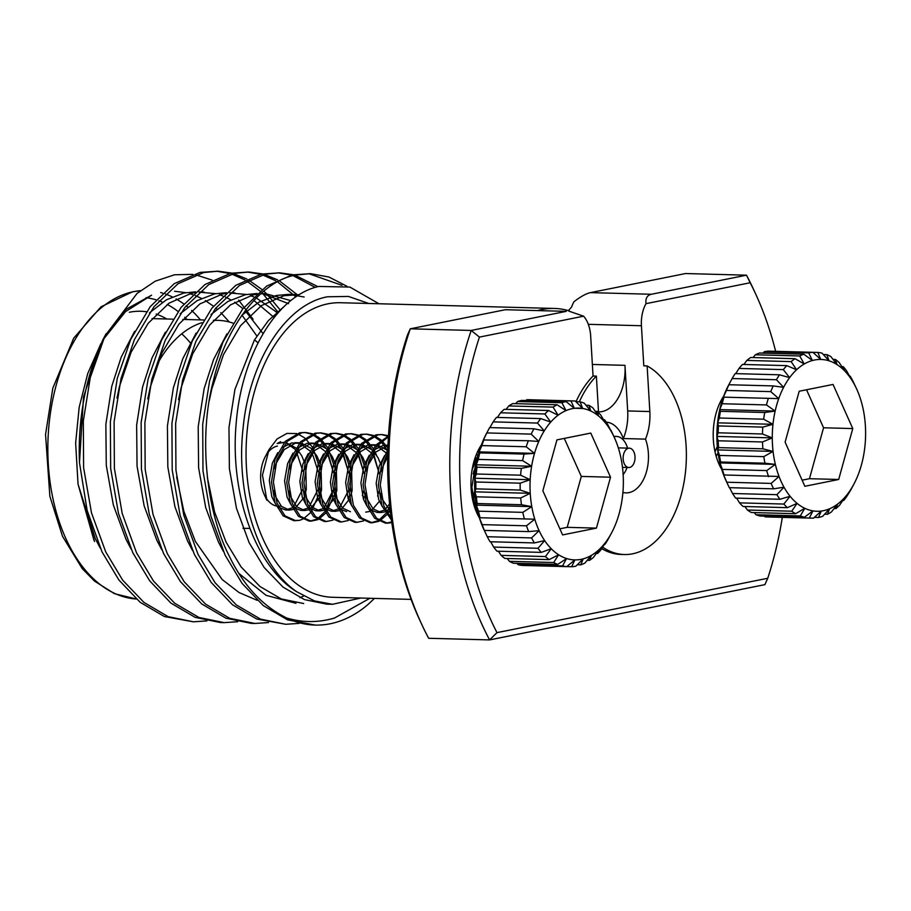<?xml version="1.0" encoding="UTF-8"?>
<svg xmlns="http://www.w3.org/2000/svg" width="911" height="911" viewBox="0 0 911 911"><rect width="100%" height="100%" fill="white"/><g stroke="black" fill="none" stroke-linecap="round" stroke-linejoin="round"><path stroke-width="1.37" d="M721.74 469.461A51.267 31.486 -88.5 0 1 719.337 464.883A51.267 31.486 -88.5 0 1 721.068 400.555A51.267 31.486 -88.5 0 1 723.71 396.103M479.493 518.097A51.267 31.486 -88.5 0 1 477.091 513.519A51.267 31.486 -88.5 0 1 478.81 449.191A51.267 31.486 -88.5 0 1 481.452 444.739M598.504 411.886A41.473 25.474 91.5 0 0 602.034 411.578A41.473 25.474 91.5 0 0 624.969 365.334L627.679 410.941L649.839 411.533L647.129 365.926A96.782 59.454 91.5 0 1 685.254 473.971A96.782 59.454 91.5 0 1 624.308 554.526L620.995 554.435A96.782 59.454 91.5 0 1 601.75 548.627M622.908 492.441A35.119 21.568 91.5 0 0 625.959 492.885A35.119 21.568 91.5 0 0 628.977 492.623A35.119 21.568 91.5 0 0 645.489 439.125L623.329 438.533A35.119 21.568 91.5 0 0 606.202 422.112M623.135 474.54A21.067 12.948 91.5 0 0 627.064 467.468M627.577 448.121A21.067 12.948 91.5 0 0 616.394 436.426A21.067 12.948 91.5 0 0 614.583 436.574A21.067 12.948 91.5 0 0 613.98 436.722M629.66 467.445A9.679 5.944 91.5 0 0 635.035 457.322A9.679 5.944 91.5 0 0 629.342 448.166A9.679 5.944 91.5 0 0 628.51 448.235A9.679 5.944 91.5 0 0 623.135 458.358A9.679 5.944 91.5 0 0 628.829 467.514A9.679 5.944 91.5 0 0 629.66 467.445M411.089 599.381L332.663 597.286A147.331 90.508 -88.5 0 1 246.084 457.857A147.331 90.508 -88.5 0 1 327.926 303.818A147.331 90.508 -88.5 0 1 340.555 302.725L554.4 308.453A147.331 90.508 91.5 0 0 541.772 309.546A147.331 90.508 91.5 0 0 538.378 310.332M569.318 311.163A28.093 17.252 -88.5 0 1 569.375 310.902A147.331 90.508 91.5 0 0 554.4 308.453M201.912 322.688A126.424 77.663 91.5 0 0 157.387 364.013M174.548 291.258L185.787 292.659M189.704 293.661L192.597 294.595M195.375 295.62L201.422 298.398M205.317 300.573L213.459 306.198M215.782 308.077L216.966 309.091M220.838 312.667L229.287 321.993M279.893 309.626L267.367 294.595M266.513 293.741L263.769 291.133M261.947 289.504L248.68 280.041M246.847 279.017L233.489 273.562M231.633 273.072L218.173 271.193L203.768 272.514L177.987 283.765L154.005 306.7L134.441 339.53L121.038 378.429L114.103 421.85L114.387 468.493L122.245 513.633L136.513 552.783L153.447 580.967L174.718 603.253L198.928 617.464L224.163 622.634L237.703 621.735M277.57 311.551L263.017 293.877M262.778 293.627L261.856 292.738M260.034 291.03L246.779 281.021M244.945 279.939L231.599 274.029M229.754 273.471L216.306 271.171M218.173 271.193L200.033 272.412L174.252 283.663L150.269 306.608L130.706 339.427L117.303 378.338L110.368 421.747L110.652 468.402L118.51 513.531L132.778 552.681L149.711 580.865L170.983 603.15L195.193 617.373L220.428 622.543L224.163 622.634M374.489 598.402L368.101 604.414A175.584 107.862 -88.5 0 1 330.215 623.773A175.584 107.862 -88.5 0 1 315.172 625.071A175.584 107.862 -88.5 0 1 286.817 618.057C262.482 606.157 243.169 585.226 228.855 555.255C205.419 509.101 198.814 434.684 213.368 380.912C225.996 325.774 261.309 280.565 296.098 274.985L310.503 273.664L292.363 274.883L266.593 286.134L242.599 309.08L223.036 341.898L209.632 380.809L202.697 424.219L202.982 470.873L210.851 516.002L225.119 555.152L242.041 583.336L263.313 605.621L287.523 619.844L315.172 625.071M346.989 286.293L328.996 277.046L310.503 273.664M341.989 285.337L308.635 273.642M317.882 286.669L295.039 275.213M293.194 274.712L279.734 272.833L265.317 274.165L239.547 285.416L215.565 308.351L195.99 341.17L182.599 380.081L175.652 423.49L175.937 470.144L183.806 515.284L198.074 554.435L214.996 582.619L236.279 604.904L260.489 619.116L285.712 624.286L299.252 623.375M315.274 287.409L293.16 275.68M291.304 275.111L277.855 272.81M279.734 272.833L261.582 274.063L235.812 285.314L211.819 308.248L192.255 341.078L178.863 379.978L171.917 423.399L172.202 470.042L180.071 515.182L194.339 554.332L211.261 582.516L232.544 604.802L256.743 619.013L285.712 624.286M298.148 295.415L279.461 280.861M277.616 279.848L264.27 274.393M262.414 273.892L248.954 272.013L234.548 273.334L208.767 284.585L184.785 307.531L165.221 340.35L151.818 379.261L144.883 422.67L145.168 469.324L153.025 514.453L167.294 553.603L184.227 581.787L205.499 604.073L229.709 618.296L254.943 623.466L268.483 622.555M295.927 296.872L277.559 281.852M275.726 280.759L262.379 274.849M260.535 274.291L247.086 271.99M248.954 272.013L230.802 273.232L205.032 284.483L181.05 307.428L161.486 340.247L148.083 379.158L141.137 422.567L141.433 469.222L149.29 514.351L163.559 553.512L180.492 581.696L201.764 603.97L225.974 618.193L251.197 623.363L254.943 623.466M106.143 333.631L102.419 340.691L83.539 396.775L79.485 462.731A175.584 107.862 91.5 0 1 104.936 335.954L137.094 293.399L155.28 281.169L174.57 274.769L192.825 274.37M195.614 274.792L212.217 280.121M238.614 300.061L253.064 319.237M94.027 540.428L78.05 484.196L75.636 443.088L79.177 407.263L87.741 373.533L100.836 343.754M94.539 541.521L78.05 484.196L95.268 538.595L100.267 548.126M369.866 598.276L334.531 618.034C318.599 622.714 302.691 622.725 286.817 618.057M378.93 303.75L349.881 287.056L318.804 286.441C277.308 295.46 241.461 354.311 236.131 423.877C229.891 493.124 255 566.369 296.804 591.786C258.644 566.027 235.414 495.322 243.078 428.272C249.398 360.87 285.906 304.172 327.505 296.781L348.446 296.439L368.807 303.477M421.645 624.16L419.572 619.696A266.718 163.843 -88.5 0 1 407.411 335.18L410.269 328.814L471.203 330.442L566.289 311.357L505.343 309.717L410.269 328.814A273.744 168.159 91.5 0 0 421.645 624.16A273.744 168.159 91.5 0 0 428.648 638.281L489.594 639.909A273.744 168.159 -88.5 0 1 471.203 330.442L479.425 337.104A266.718 163.843 91.5 0 0 496.985 632.633L767.734 578.28A266.718 163.843 91.5 0 0 782.31 517.357M103.33 339.439L125.524 311.63L151.59 295.198L126.151 309.284L104.503 336.876M104.936 335.954L90.257 377.61L83.322 421.019L83.607 467.673L91.476 512.802L105.744 551.964L122.666 580.148L143.938 602.422L168.148 616.645L193.383 621.814L206.922 620.903M79.485 462.731L87.16 510.49L102.009 551.861L118.931 580.045L140.203 602.33L164.413 616.542L193.383 621.814M166.793 318.998A133.439 81.967 91.5 0 0 156.157 314.09M146.443 311.744A133.439 81.967 91.5 0 0 129.305 312.257M256.868 335.988L241.973 315.092M195.592 291.839L183.908 293.023L166.371 299.81L149.45 312.883M134.589 331.399L121.231 357.089L111.814 386.15L105.858 424.31L106.28 465.327L113.351 505.001L126.048 539.426L131.047 548.946M274.143 317.495L253.85 300.414M226.372 292.67L214.689 293.843L197.152 300.63L180.23 313.703M165.369 332.219L152.012 357.909L142.594 386.97L136.639 425.13L137.06 466.147L144.132 505.821L156.817 540.246L161.816 549.777M288.525 303.659L263.416 293.923M257.141 293.49L245.469 294.674L227.921 301.461L211.01 314.534M196.15 333.039L182.781 358.74L173.375 387.79L167.419 425.961L167.829 466.967L174.912 506.653L187.598 541.066L192.597 550.597M304.137 297.009L288.833 294.333L276.249 295.494L258.701 302.281L241.791 315.354M226.919 333.87L213.561 359.56L204.144 388.621L198.199 426.781L198.609 467.798L205.681 507.473L218.378 541.897L223.377 551.428M238.864 573.406L266.058 595.327L295.961 603.31M284.221 306.415L268.335 320.661L254.351 340.099L234.924 389.441L228.968 427.612L229.39 468.618L236.461 508.292L249.159 542.717L264.156 567.496L283.002 587.083L304.422 599.586L326.73 604.141L332.538 604.289L314.511 600.93L296.804 591.786M360.836 598.037L332.538 604.289M263.085 333.642L245.173 310.697M242.941 308.635L234.662 302.224M230.882 299.867L225.495 297.088M222.819 295.95L219.494 294.743M215.691 293.649L199.065 292.18M194.669 292.67L191.606 293.228L169.104 303.124L148.174 323.291L131.138 352.147L119.512 386.355L116.972 398.096M276.728 312.279L256.276 297.92M253.6 296.781L250.274 295.574M246.46 294.469L229.834 293M225.438 293.49L222.386 294.048L199.873 303.944L178.955 324.122L161.919 352.967L150.292 387.175L147.753 398.927M290.837 300.619L265.75 293.706L260.614 293.82M256.219 294.321L253.167 294.879L230.654 304.775L209.735 324.942L192.699 353.798L181.061 388.006L178.522 399.747M176.609 476.806L183.84 511.242L195.296 541.271L222.17 579.51L239.081 592.549L257.232 600.349M299.913 597.673L303.625 596.056M299.309 294.686L283.936 295.699L261.434 305.595L240.515 325.762L223.48 354.618L211.842 388.826L209.302 400.578M207.389 477.626L214.62 512.073L226.065 542.102L241.073 566.881L259.92 586.468L281.34 598.971L303.659 603.515M181.722 333.825A126.424 77.663 -88.5 0 1 190.319 342.855M232.943 323.109A126.424 77.663 91.5 0 0 218.116 320.365A126.424 77.663 91.5 0 0 213.379 320.478M254.511 339.837A119.398 73.347 -88.5 0 1 258.018 342.9M568.396 310.617L571.63 306.973A28.093 17.252 -88.5 0 1 573.976 301.735C580.603 296.622 586.092 293.581 590.476 292.636L685.55 273.539L746.496 275.179A273.744 168.159 -88.5 0 1 753.499 289.288L755.561 293.752A266.718 163.843 91.5 0 0 750.174 282.752L646.001 303.659A28.093 17.252 91.5 0 0 641.424 325.739L643.804 365.835L647.129 365.926M767.734 578.28L764.876 584.646L489.594 639.909L496.985 632.633M590.476 292.636L651.411 294.264L746.496 275.179L750.174 282.752M576.003 401.728A96.782 59.454 91.5 0 1 593.05 376.027L596.375 376.118A96.782 59.454 91.5 0 0 579.328 401.819M602.661 547.169A96.782 59.454 91.5 0 0 624.308 554.526M596.375 376.118L598.55 412.729M645.489 439.125A41.473 25.474 91.5 0 0 649.839 411.533M623.329 438.533A41.473 25.474 91.5 0 0 627.679 410.941M593.05 376.027L590.67 335.931A28.093 17.252 91.5 0 0 583.609 316.185L479.425 337.104M775.625 351.293A266.718 163.843 91.5 0 0 755.561 293.752M720.1 463.505L718.301 462.128M718.107 453.2L716.114 456.172M717.356 446.777L715.01 451.833M477.842 512.141L476.692 511.287M476.612 453.872L477.569 455.363M475.849 501.836L474.153 504.421M475.086 457.823L475.576 458.928M475.098 495.425L473.06 499.911M505.343 309.717L566.289 311.357M651.411 294.264C647.174 295.221 645.375 298.352 646.001 303.659M583.609 316.185L568.908 311.152M764.363 351.692A82.947 50.959 91.5 0 1 768.588 351.145L812.908 352.329L820.743 359.458L817.827 352.432A82.947 50.959 -88.5 0 1 822.018 353.126L829.044 360.824L826.824 354.641A82.947 50.959 -88.5 0 1 830.855 356.554L837.015 364.605L835.387 359.446A82.947 50.959 -88.5 0 1 839.133 362.498L844.406 370.64A75.932 46.643 91.5 0 0 837.015 364.605A75.932 46.643 91.5 0 0 829.044 360.824A75.932 46.643 91.5 0 0 820.743 359.458A75.932 46.643 91.5 0 0 814.468 360.027A75.932 46.643 91.5 0 0 812.384 360.517L808.683 352.876L764.363 351.692L762.917 353.115M764.306 516.15L765.001 516.844L809.321 518.029L812.965 510.889A75.932 46.643 91.5 0 0 821.335 511.037A75.932 46.643 91.5 0 0 829.614 508.759A75.932 46.643 91.5 0 0 837.551 504.125A75.932 46.643 91.5 0 0 844.896 497.281A75.932 46.643 91.5 0 0 851.409 488.444A75.932 46.643 91.5 0 0 853.96 483.969A75.932 46.643 91.5 0 0 856.875 477.899A75.932 46.643 91.5 0 0 861.123 465.999A75.932 46.643 91.5 0 0 864.004 453.097A75.932 46.643 91.5 0 0 865.45 439.637A75.932 46.643 91.5 0 0 865.393 426.029A75.932 46.643 91.5 0 0 863.856 412.729A75.932 46.643 91.5 0 0 860.861 400.157A75.932 46.643 91.5 0 0 856.522 388.712A75.932 46.643 91.5 0 0 850.976 378.771L849.53 376.106M850.157 376.129A82.947 50.959 -88.5 0 1 852.958 381.151L856.522 388.712A75.932 46.643 91.5 0 0 856.511 388.69L856.499 388.655M835.387 359.446L833.041 359.378M843.256 366.677A82.947 50.959 -88.5 0 1 846.581 370.788L850.976 378.771A75.932 46.643 91.5 0 0 844.406 370.64L843.256 366.677L841.832 366.643M826.824 354.641L823.328 354.55M817.827 352.432L773.462 351.282M808.683 352.876A82.947 50.959 -88.5 0 1 812.908 352.329M755.378 354.778A82.947 50.959 91.5 0 1 759.501 353.024L803.821 354.208L812.384 360.517A75.932 46.643 91.5 0 0 804.242 363.99L799.699 355.962L755.378 354.778L752.998 357.567M799.699 355.962A82.947 50.959 -88.5 0 1 803.821 354.208M718.175 440.787L762.496 441.972L772.277 437.895A75.932 46.643 91.5 0 0 773.075 451.4L762.894 448.816L718.574 447.62L717.674 449.92A75.932 46.643 -88.5 0 1 716.877 436.415L718.175 440.787A82.947 50.959 91.5 0 0 718.574 447.62M762.894 448.816A82.947 50.959 -88.5 0 1 762.496 441.972M762.461 433.989L718.141 432.793L716.877 436.415A75.932 46.643 -88.5 0 1 717.572 422.829L718.494 425.927L762.814 427.111L772.972 424.31A75.932 46.643 91.5 0 0 772.277 437.895L762.461 433.989A82.947 50.959 -88.5 0 1 762.814 427.111M718.494 425.927A82.947 50.959 91.5 0 0 718.141 432.793M763.657 419.197L719.337 418.012L717.572 422.829A75.932 46.643 -88.5 0 1 719.747 409.597L720.442 411.316L764.762 412.501L775.147 411.077A75.932 46.643 91.5 0 0 772.972 424.31L763.657 419.197A82.947 50.959 -88.5 0 1 764.762 412.501M720.442 411.316A82.947 50.959 91.5 0 0 719.337 418.012M766.458 404.928L722.138 403.732L719.747 409.597A75.932 46.643 -88.5 0 1 723.334 397.139L778.734 398.619A75.932 46.643 91.5 0 0 775.147 411.077L766.458 404.928A82.947 50.959 -88.5 0 1 768.269 398.619M723.949 397.435A82.947 50.959 91.5 0 0 722.138 403.732M732.125 378.543A82.947 50.959 91.5 0 1 735.166 373.612L779.486 374.808L789.621 377.621A75.932 46.643 91.5 0 0 783.608 387.357L776.445 379.728L732.125 378.543L728.208 385.865A75.932 46.643 -88.5 0 1 728.527 385.262A75.932 46.643 -88.5 0 1 728.652 385.011M776.445 379.728A82.947 50.959 -88.5 0 1 779.486 374.808M770.774 391.628L726.454 390.443L723.334 397.139A75.932 46.643 -88.5 0 1 728.208 385.865L728.914 384.738L773.234 385.922L783.608 387.357A75.932 46.643 91.5 0 0 778.734 398.619L770.774 391.628A82.947 50.959 -88.5 0 1 773.234 385.922M728.914 384.738A82.947 50.959 91.5 0 0 726.454 390.443M783.312 369.615A82.947 50.959 -88.5 0 1 786.831 365.63L796.567 369.752A75.932 46.643 91.5 0 0 789.621 377.621L783.312 369.615L738.992 368.431L735.758 373.635M738.992 368.431A82.947 50.959 91.5 0 1 742.511 364.446L786.831 365.63M791.147 361.61A82.947 50.959 -88.5 0 1 795.03 358.695L804.242 363.99A75.932 46.643 91.5 0 0 796.567 369.752L791.147 361.61L746.826 360.426L743.877 364.48M746.826 360.426A82.947 50.959 91.5 0 1 750.71 357.499L795.03 358.695M765.001 516.844A82.947 50.959 91.5 0 0 766.857 516.947L811.177 518.131A82.947 50.959 -88.5 0 1 809.321 518.029M814.366 517.368L818.465 517.482L821.335 511.037L813.557 518.108A82.947 50.959 -88.5 0 1 811.177 518.131M804.447 517.22L760.127 516.036A82.947 50.959 91.5 0 1 755.993 514.726L800.313 515.911L804.8 508.304A75.932 46.643 91.5 0 0 812.965 510.889L804.447 517.22A82.947 50.959 -88.5 0 1 800.313 515.911M739.516 502.861L783.836 504.056L790.076 496.256A75.932 46.643 91.5 0 0 797.091 503.373L787.377 507.655L743.057 506.47A82.947 50.959 91.5 0 1 739.516 502.861L736.657 498.123M787.377 507.655A82.947 50.959 -88.5 0 1 783.836 504.056M795.633 513.702L751.313 512.506A82.947 50.959 91.5 0 1 747.407 510.023L791.727 511.208L797.091 503.373A75.932 46.643 91.5 0 0 804.8 508.304L795.633 513.702A82.947 50.959 -88.5 0 1 791.727 511.208M779.975 499.274L735.655 498.089A82.947 50.959 91.5 0 1 732.569 493.5L776.889 494.684L783.995 487.191A75.932 46.643 91.5 0 0 790.076 496.256L779.975 499.274A82.947 50.959 -88.5 0 1 776.889 494.684M773.633 488.843L729.312 487.658A82.947 50.959 91.5 0 1 728.037 485.016A82.947 50.959 91.5 0 1 726.807 482.226L771.127 483.411L779.03 476.453A75.932 46.643 91.5 0 0 783.995 487.191L773.633 488.843A82.947 50.959 -88.5 0 1 771.127 483.411M768.577 476.692A82.947 50.959 -88.5 0 1 766.72 470.588L775.352 464.394A75.932 46.643 91.5 0 0 779.03 476.453L723.63 474.973L726.807 482.226M728.037 485.016L725.976 480.541A75.932 46.643 -88.5 0 1 723.63 474.973A75.932 46.643 -88.5 0 1 719.952 462.913L722.4 469.404L766.72 470.588M722.4 469.404A82.947 50.959 91.5 0 0 724.256 475.508M764.955 463.198L720.635 462.014L719.952 462.913A75.932 46.643 -88.5 0 1 717.674 449.92L719.485 455.443L763.805 456.627L773.075 451.4A75.932 46.643 91.5 0 0 775.352 464.394L764.955 463.198A82.947 50.959 -88.5 0 1 763.805 456.627M719.485 455.443A82.947 50.959 91.5 0 0 720.635 462.014M824.614 514.214L827.439 514.294L829.614 508.759L822.656 516.332A82.947 50.959 -88.5 0 1 818.465 517.482M834.157 508.509L835.968 508.554L837.551 504.125L831.458 511.948A82.947 50.959 -88.5 0 1 827.439 514.294M842.8 500.446L843.768 500.469L844.896 497.281L839.68 505.093A82.947 50.959 -88.5 0 1 835.968 508.554M853.96 483.969L851.66 488.319A82.947 50.959 -88.5 0 1 850.589 490.277L847.059 495.994A82.947 50.959 -88.5 0 1 843.768 500.469M754.194 512.586L755.993 514.726M744.925 506.516L747.407 510.023M729.574 487.67L732.569 493.5M852.776 428.569L838.678 479.482L804.846 486.28L785.111 442.154L799.198 391.24L833.041 384.442L852.776 428.569L823.555 427.783L806.542 389.76M802.124 480.177L809.458 478.696L823.555 427.783M838.678 479.482L809.458 478.696M717.674 449.92L773.075 451.4M719.952 462.913L775.352 464.394M723.334 397.139L778.734 398.619M719.747 409.597L775.147 411.077M717.572 422.829L772.972 424.31M716.877 436.415L772.277 437.895M714.976 451.662L717.333 446.504M716.08 456.047L718.084 453.018M566.016 410.599A75.932 46.643 -88.5 0 1 572.21 408.663A75.932 46.643 -88.5 0 1 574.306 408.322L566.095 401.58A82.947 50.959 91.5 0 0 561.893 402.73L566.016 410.599L557.111 404.769A82.947 50.959 91.5 0 0 553.091 407.115L558.079 415.234L548.581 410.508A82.947 50.959 91.5 0 0 544.869 413.97L550.734 422.078L540.781 418.593A82.947 50.959 91.5 0 0 537.49 423.068L544.231 430.914A75.932 46.643 -88.5 0 1 550.734 422.078A75.932 46.643 -88.5 0 1 558.079 415.234A75.932 46.643 -88.5 0 1 566.016 410.599M302.52 519.27L299.241 520.397L293.866 520.682L283.127 515.842L275.133 503.168L271.478 481.987L275.076 459.338L285.302 441.323L299.753 432.759L305.777 432.486L312.439 433.807M304.821 432.486L311.482 434.137M312.427 434.57L318.998 439.125M319.932 440.024L326.366 448.77M327.265 450.501L333.38 472.558M332.891 490.391L332.196 494.024L325.683 510.433M324.692 511.88L317.825 518.564M316.846 519.133L310.093 521.081M295.768 520.728L285.029 515.888L277.046 503.225L273.391 482.033L276.978 459.395L287.204 441.368L301.666 432.805L305.777 432.486M313.395 434.194L319.977 438.35M320.911 439.182L327.368 447.244M328.267 448.827L334.485 466.876M335.294 472.615L334.804 490.448M333.688 495.857L326.594 511.936M325.614 513.235L318.759 519.19M317.791 519.68L311.038 521.138L300.3 516.298L292.317 503.624L288.65 482.443L292.249 459.804L302.475 441.778L316.937 433.215L321.048 432.896L327.709 434.217M311.038 521.138L309.136 521.092L298.398 516.252L290.404 503.578L286.749 482.397L290.336 459.748L300.562 441.733L315.024 433.169L321.048 432.896M320.091 432.896L326.753 434.547M327.698 434.98L334.269 439.535M335.202 440.434L341.625 449.18M342.536 450.911L348.651 472.968M348.161 490.801L347.934 492.099M328.655 434.604L335.248 438.749M336.182 439.58L342.627 447.654M343.538 449.237L349.744 467.275M350.553 473.025L350.063 490.858M348.947 496.267L348.218 498.921M333.05 520.09L326.309 521.548L315.57 516.708L307.576 504.034L303.921 482.853L307.519 460.214L317.745 442.188L332.196 433.625L336.307 433.306L342.98 434.627M326.309 521.548L324.396 521.502L313.657 516.662L305.675 503.988L302.019 482.796L305.606 460.157L315.832 442.142L330.294 433.568L336.307 433.306M335.362 433.306L342.024 434.957M342.969 435.39L349.539 439.945M350.462 440.844L356.896 449.59M357.795 451.321L363.922 473.378M363.432 491.211L363.204 492.509M343.925 435.014L350.507 439.159M351.441 439.99L357.898 448.064M358.809 449.635L365.015 467.685M364.218 496.677L363.489 499.33M348.321 520.5L341.579 521.957L330.841 517.118L322.847 504.443L319.192 483.263L322.79 460.624L333.005 442.598L347.467 434.035L351.578 433.716L358.251 435.037M341.579 521.957L339.666 521.912L328.928 517.072L320.945 504.398L317.279 483.206L320.877 460.567L331.103 442.541L345.554 433.978L351.578 433.716M350.621 433.704L357.283 435.367M358.228 435.8L364.81 440.355M365.732 441.254L372.166 450M373.066 451.731L379.181 473.788M378.691 491.621L378.475 492.908M359.196 435.412L365.778 439.569M366.712 440.4L373.168 448.474M374.068 450.045L376.528 455.204M363.591 520.91L356.839 522.367L346.1 517.528L338.118 504.853L334.462 483.673L338.049 461.023L348.275 443.008L362.737 434.445L366.848 434.126L373.51 435.447M356.839 522.367L354.937 522.31L344.199 517.482L336.205 504.808L332.549 483.616L336.148 460.977L346.374 442.951L360.824 434.388L366.848 434.126M365.892 434.114L372.553 435.777M373.499 436.21L380.069 440.765M381.003 441.664L387.437 450.41M389.817 506.345L386.754 512.062M385.763 513.519L378.896 520.204M377.917 520.773L371.153 522.72M374.467 435.822L381.049 439.979M381.982 440.81L387.881 447.996M390.159 509.579L387.665 513.576M386.674 514.874L379.83 520.819M378.862 521.32L372.109 522.777L361.371 517.938L353.388 505.263L349.722 484.083L353.32 461.433L363.546 443.418L377.997 434.854L382.119 434.536L388.485 435.743M372.109 522.777L370.208 522.72L359.469 517.881L351.475 505.218L347.82 484.026L351.407 461.387L361.633 443.361L376.095 434.798L382.119 434.536M381.162 434.524L387.824 436.187M391.707 521.901L386.423 523.13M391.798 522.607L387.38 523.187L376.642 518.348L368.648 505.673L364.992 484.493L368.591 461.843L376.71 446.288L388.416 436.768M297.339 520.34L294.822 520.671M327.869 521.16L325.352 521.491M358.41 521.98L355.894 522.31M387.38 523.187L385.467 523.13L374.728 518.291L366.746 505.628L363.09 484.436L366.677 461.797L375.628 445.217L388.462 435.959M391.434 519.942L382.005 506.026L378.35 484.846L381.948 462.207L387.824 449.795M391.172 518.029L383.918 506.083L380.263 484.903L383.861 462.253L387.733 453.211M472.057 469.848L478.685 453.439M478.537 514.829L475.519 508.532L471.864 487.351L475.462 464.712L476.988 460.613M280.713 441.676L277.16 443.509L284.278 442.461M285.94 442.803L295.027 449.26M296.132 450.763L302.896 471.397M269.041 449.556L265.26 456.696A30.2 18.55 91.5 0 0 264.247 494.593L266.866 500.253L262.459 475.098L269.041 449.556L277.103 438.954L286.919 433.42L296.724 433.556M297.829 433.898L304.707 437.94M277.411 446.071A30.2 18.55 91.5 0 0 267.105 453.655M265.602 497.178A30.2 18.55 91.5 0 0 276.318 505.969M278.322 506.209A30.2 18.55 91.5 0 0 280.964 505.992M305.64 438.772L312.097 446.834M312.997 448.417L319.214 466.466M320.023 472.205L319.533 490.038M318.417 495.447L311.334 511.526M310.344 512.825L303.488 518.78M524.076 454.077L479.755 452.892L479.118 451.879A75.932 46.643 91.5 0 0 476.225 464.781L478.298 459.417L522.618 460.602L531.625 466.261A75.932 46.643 -88.5 0 1 534.518 453.371L524.076 454.077A82.947 50.959 91.5 0 0 522.618 460.602M478.298 459.417A82.947 50.959 -88.5 0 1 479.755 452.892M528.334 440.742L483.365 439.967A75.932 46.643 91.5 0 0 479.118 451.879L481.862 445.581L526.182 446.766L534.518 453.371A75.932 46.643 -88.5 0 1 538.765 441.459L528.334 440.742A82.947 50.959 91.5 0 0 526.182 446.766M481.862 445.581A82.947 50.959 -88.5 0 1 484.014 439.546M489.867 427.601L493.17 421.873L537.49 423.068M540.781 418.593L496.461 417.409A82.947 50.959 -88.5 0 0 493.17 421.873M533.96 428.785L489.64 427.589A82.947 50.959 -88.5 0 0 488.569 429.548A82.947 50.959 -88.5 0 0 486.873 432.93L531.193 434.114L538.765 441.459A75.932 46.643 -88.5 0 1 544.231 430.914L533.96 428.785A82.947 50.959 91.5 0 0 531.193 434.114M497.429 417.432L500.549 412.785L544.869 413.97M548.581 410.508L504.261 409.312A82.947 50.959 -88.5 0 0 500.549 412.785M506.083 409.369L508.771 405.93L553.091 407.115M557.111 404.769L512.791 403.584A82.947 50.959 -88.5 0 0 508.771 405.93M515.615 403.664L517.573 401.546L561.893 402.73M566.095 401.58L521.775 400.396A82.947 50.959 -88.5 0 0 517.573 401.546M525.863 400.498L526.683 399.77L571.003 400.954L574.306 408.322A75.932 46.643 -88.5 0 1 582.664 408.481L575.228 401.034A82.947 50.959 91.5 0 0 573.372 400.931A82.947 50.959 91.5 0 0 571.003 400.954M526.683 399.77A82.947 50.959 -88.5 0 1 529.052 399.735L573.372 400.931M610.655 430.208L611.645 432.167A75.932 46.643 -88.5 0 1 614.265 437.326A75.932 46.643 -88.5 0 1 616.599 442.905A75.932 46.643 -88.5 0 1 620.277 454.965A75.932 46.643 -88.5 0 1 622.555 467.958A75.932 46.643 -88.5 0 1 623.363 481.464A75.932 46.643 -88.5 0 1 622.657 495.049A75.932 46.643 -88.5 0 1 620.482 508.281A75.932 46.643 -88.5 0 1 616.906 520.739A75.932 46.643 -88.5 0 1 612.033 532.001A75.932 46.643 -88.5 0 1 611.714 532.616A75.932 46.643 -88.5 0 1 606.02 541.738L605.063 544.254A82.947 50.959 91.5 0 0 608.104 539.335L611.577 532.855M614.265 437.326L612.203 432.862A82.947 50.959 91.5 0 0 610.917 430.22M595.304 411.362L597.172 411.408L598.55 415.985A75.932 46.643 -88.5 0 1 605.553 423.103L600.725 415.006A82.947 50.959 91.5 0 0 597.172 411.408M603.572 419.755L604.585 419.789L605.553 423.103A75.932 46.643 -88.5 0 1 611.645 432.167L607.66 424.378A82.947 50.959 91.5 0 0 604.585 419.789M586.035 405.281L588.927 405.361L590.829 411.055A75.932 46.643 -88.5 0 1 598.55 415.985L592.833 407.855A82.947 50.959 91.5 0 0 588.927 405.361M575.934 401.728L580.102 401.842L582.664 408.481A75.932 46.643 -88.5 0 1 590.829 411.055L584.236 403.152A82.947 50.959 91.5 0 0 580.102 401.842M580.74 564.854A82.947 50.959 91.5 0 0 584.862 563.1L591.387 555.368A75.932 46.643 -88.5 0 1 583.245 558.842L580.74 564.854L577.312 564.763M589.519 560.367A82.947 50.959 91.5 0 0 593.403 557.452L599.062 549.606A75.932 46.643 -88.5 0 1 591.387 555.368L589.519 560.367L587.231 560.311M605.063 544.254L604.483 544.243M597.718 553.433A82.947 50.959 91.5 0 0 601.237 549.447L606.02 541.738A75.932 46.643 -88.5 0 1 599.062 549.606L597.718 553.433L596.352 553.398M571.641 566.733A82.947 50.959 91.5 0 0 575.866 566.186L583.245 558.842A75.932 46.643 -88.5 0 1 574.887 559.901L571.641 566.733L566.779 566.596M562.531 565.936L518.211 564.752A82.947 50.959 -88.5 0 0 522.413 565.446L566.733 566.631L574.887 559.901A75.932 46.643 -88.5 0 1 566.596 558.534L562.531 565.936A82.947 50.959 91.5 0 0 566.733 566.631M553.694 562.52L509.374 561.324A82.947 50.959 -88.5 0 0 513.405 563.237L557.726 564.421L566.596 558.534A75.932 46.643 -88.5 0 1 558.614 554.765L553.694 562.52A82.947 50.959 91.5 0 0 557.726 564.421M545.427 556.564L501.107 555.368A82.947 50.959 -88.5 0 0 504.842 558.432L549.162 559.616L558.614 554.765A75.932 46.643 -88.5 0 1 551.223 548.718L545.427 556.564A82.947 50.959 91.5 0 0 549.162 559.616M531.591 537.911L487.271 536.716A82.947 50.959 -88.5 0 0 490.084 541.749L534.404 542.933L544.653 540.587A75.932 46.643 -88.5 0 1 539.107 530.646L531.591 537.911A82.947 50.959 91.5 0 0 534.404 542.933M493.66 547.078A82.947 50.959 -88.5 0 0 496.985 551.189L541.305 552.385L551.223 548.718A75.932 46.643 -88.5 0 1 544.653 540.587L537.98 548.274L493.66 547.078L490.71 541.772M537.98 548.274A82.947 50.959 91.5 0 0 541.305 552.385M487.271 536.716L483.707 529.166L484.356 530.407L528.676 531.603L539.107 530.646A75.932 46.643 -88.5 0 1 534.768 519.202L526.49 525.806A82.947 50.959 91.5 0 0 528.676 531.603M526.49 525.806L482.17 524.622L479.368 517.721A75.932 46.643 91.5 0 0 483.707 529.166A75.932 46.643 91.5 0 0 483.718 529.189L483.707 529.166M484.356 530.407A82.947 50.959 -88.5 0 1 482.17 524.622M522.812 512.358L478.491 511.173L476.385 505.138A75.932 46.643 91.5 0 0 479.368 517.721L534.768 519.202A75.932 46.643 -88.5 0 1 531.785 506.63L522.812 512.358A82.947 50.959 91.5 0 0 524.326 518.723M480.006 517.539A82.947 50.959 -88.5 0 1 478.491 511.173M520.693 497.998L476.373 496.814L474.836 491.838A75.932 46.643 91.5 0 0 476.385 505.138L477.159 503.544L521.479 504.728L531.785 506.63A75.932 46.643 -88.5 0 1 530.236 493.329L520.693 497.998A82.947 50.959 91.5 0 0 521.479 504.728M477.159 503.544A82.947 50.959 -88.5 0 1 476.373 496.814M476.282 474.005L520.602 475.189L530.179 479.721A75.932 46.643 -88.5 0 1 531.625 466.261L521.331 468.379L477.011 467.195L476.225 464.781A75.932 46.643 91.5 0 0 474.779 478.241L476.282 474.005A82.947 50.959 -88.5 0 1 477.011 467.195M521.331 468.379A82.947 50.959 91.5 0 0 520.602 475.189M488.569 429.548L486.269 433.898A75.932 46.643 91.5 0 0 483.365 439.967L486.873 432.93M518.211 564.752L516.901 563.328M509.374 561.324L507.199 558.5M501.107 555.368L498.397 551.235M475.906 488.877L520.227 490.061L530.236 493.329A75.932 46.643 -88.5 0 1 530.179 479.721L520.192 483.172L475.872 481.987L474.779 478.241A75.932 46.643 91.5 0 0 474.836 491.838L475.906 488.877A82.947 50.959 -88.5 0 1 475.872 481.987M520.192 483.172A82.947 50.959 91.5 0 0 520.227 490.061M542.854 490.79L562.599 534.916L596.432 528.118L610.529 477.205L590.783 433.078L556.951 439.876L542.854 490.79M564.285 438.407L581.298 476.419L567.2 527.344L559.866 528.813M596.432 528.118L567.2 527.344M610.529 477.205L581.298 476.419M474.836 491.838L530.236 493.329M474.779 478.241L530.179 479.721M476.385 505.138L531.785 506.63M479.368 517.721L534.768 519.202M574.272 408.253L582.664 408.481M479.118 451.879L534.518 453.371M476.225 464.781L531.625 466.261M302.384 489.799L293.661 506.789M292.306 507.837L285.553 509.978L278.903 507.416M275.236 503.43L271.797 496.632L269.303 480.461L272.343 463.198L277.718 452.721M282.535 447.483L291.782 442.917L299.15 443.338M300.676 443.862L309.683 450.763M310.822 452.255L313.213 456.149L318.167 471.796M317.643 490.209L308.931 507.199M307.565 508.247L300.824 510.388L294.173 507.826M290.507 503.84L287.056 497.042L284.574 480.871L287.614 463.608L292.989 453.131M297.806 447.893L307.053 443.327L314.42 443.748M315.946 444.272L324.954 451.173M326.092 452.665L328.484 456.559L333.437 472.205M332.914 490.619L324.202 507.598M322.836 508.657L316.094 510.798L309.444 508.236M305.777 504.25L302.327 497.44L299.833 481.281L302.885 464.006L308.26 453.541M313.065 448.303L322.323 443.737L329.691 444.158M331.205 444.682L340.213 451.583M341.363 453.074L343.754 456.969L348.708 472.615M348.184 491.029L339.473 508.008M338.106 509.067L331.365 511.208L324.715 508.645M321.048 504.66L317.597 497.85L315.104 481.691L318.144 464.416L323.53 453.951M328.336 448.713L337.582 444.147L344.962 444.568M346.476 445.092L355.484 451.993M356.622 453.484L359.014 457.379L363.967 473.025M363.455 491.439L362.327 495.652M346.624 511.618L339.974 509.055M336.307 505.07L332.857 498.26L330.374 482.101L333.415 464.826L338.79 454.361M343.606 449.123L352.853 444.557L360.221 444.978M361.747 445.502L370.754 452.403M371.893 453.894L374.284 457.777L379.238 473.435M378.714 491.838L377.598 496.062M351.578 505.48L348.127 498.67L345.633 482.511L348.685 465.236L354.06 454.771M358.877 449.533L368.124 444.967L375.491 445.388M377.017 445.912L386.013 452.813M387.164 454.304L387.699 455.079M389.578 503.954L385.273 509.238M383.907 510.297L377.165 512.426L370.515 509.875M366.848 505.89L363.398 499.08L360.904 482.921L363.956 465.646L369.331 455.17M374.136 449.943L383.394 445.377L387.984 445.228M390.5 512.597L385.786 510.274M382.119 506.3L378.669 499.49L376.175 483.331L379.215 466.056L384.601 455.58M476.544 454.008L477.626 455.261M473.879 461.672L476.202 458.039M277.16 443.509L284.323 442.416M286.077 442.644L295.859 447.893M297.066 449.112L301.769 455.842L304.741 462.97M305.754 466.534L306.301 489.412L304.957 494.525M303.739 497.759L294.686 508.805M293.183 509.465L289.379 510.08L281.453 506.391L275.612 496.734L273.926 490.539M274.632 468.55L276.158 463.3L284.266 449.544L295.597 443.019L299.594 442.814M301.347 443.053L311.129 448.303M312.325 449.522L317.028 456.252L320.012 463.38M321.025 466.944L321.572 489.822L320.216 494.935M319.009 498.169L309.956 509.215M308.442 509.875L304.638 510.49L296.713 506.801L290.871 497.144L289.197 490.949M289.903 468.96L291.429 463.71L299.537 449.954L310.867 443.429L314.864 443.224M316.618 443.463L326.4 448.713M327.596 449.932L332.299 456.662L335.282 463.79M336.296 467.354L336.831 490.232L335.487 495.333M334.269 498.579L325.227 509.625M323.712 510.285L319.909 510.9L311.983 507.211L306.142 497.543L304.468 491.359M305.162 469.37L306.7 464.109L314.807 450.364L326.138 443.839L330.124 443.634M331.877 443.873L341.671 449.123M342.866 450.341L347.569 457.071L350.553 464.189M351.555 467.764L352.101 490.642L350.758 495.743M349.539 498.977L340.976 509.773M338.983 510.695L335.18 511.31L327.254 507.621L321.412 497.953L319.727 491.769M320.433 469.78L321.97 464.519L330.067 450.774L341.409 444.249L345.394 444.044M347.148 444.272L356.93 449.533M358.137 450.74L362.84 457.47L365.812 464.599M350.439 511.72L342.513 508.031L336.683 498.363L334.997 492.179M335.704 470.178L337.229 464.929L345.337 451.184L356.668 444.659L360.665 444.454M362.419 444.682L372.2 449.943M373.396 451.15L378.099 457.88L381.083 465.009M379.386 501.312L371.506 510.581M369.513 511.504L365.71 512.13M350.974 470.588L352.5 465.339L360.608 451.594L371.939 445.069L375.936 444.864M377.689 445.092L387.471 450.353M390.033 508.452L386.298 511.253M384.784 511.914L380.98 512.529L373.055 508.85L367.213 499.182L365.539 492.999M366.233 470.998L367.771 465.749L375.879 452.004L387.984 445.354M390.307 510.9L382.483 499.592L380.798 493.409M381.504 471.408L383.041 466.159L387.665 456.753M473.697 471.033L474.836 477.284M474.779 490.767L472.9 499.023M478.093 451.924L478.901 452.642M476.897 507.882L474.084 502.041L472.41 495.857M473.105 473.868L476.248 464.621M480.564 447.255A44.24 27.182 91.5 0 0 477.66 451.492M476.054 511.151A44.24 27.182 91.5 0 0 478.73 515.546M722.822 398.619A44.24 27.182 91.5 0 0 719.906 402.856M718.312 462.515A44.24 27.182 91.5 0 0 720.988 466.91M592.366 364.457L624.969 365.334M200.477 319.898A154.358 94.824 91.5 0 0 191.595 310.446M187.723 307.03A154.358 94.824 91.5 0 0 186.174 305.777M183.84 303.978A154.358 94.824 91.5 0 0 176.062 298.922M172.168 296.872A154.358 94.824 91.5 0 0 165.392 294.025M162.545 293.08A154.358 94.824 91.5 0 0 160.655 292.533M140.374 290.7A154.358 94.824 91.5 0 0 133.61 291.657A154.358 94.824 91.5 0 0 47.85 451.173A154.358 94.824 91.5 0 0 136.274 599.005L114.444 593.676L94.516 581.104L82.206 568.578L62.517 536.306L49.866 496.29L45.55 434.422L52.827 388.143L73.7 338.175L100.984 306.836L132.642 291.748L140.408 290.666M145.988 297.726A147.331 90.508 -88.5 0 1 155.975 299.799M158.935 300.767A147.331 90.508 -88.5 0 1 162.5 302.179M167.225 304.445A147.331 90.508 -88.5 0 1 178.021 311.448M184.728 317.256A147.331 90.508 -88.5 0 1 187.017 319.533M641.424 325.739L588.301 324.316M613.809 436.358L616.394 436.426M629.342 448.166L618.318 447.87M249.921 528.448L242.93 528.266M199.338 291.93L204.201 292.067M230.119 292.761L234.97 292.886M260.888 293.581L265.75 293.706M288.833 294.333L296.53 294.538M218.116 320.365L213.573 320.251M203.597 319.977L182.792 319.419M172.817 319.157L152.023 318.599M628.829 467.514L622.486 467.343M728.527 385.262L728.982 384.408M611.714 532.616L611.258 533.47M283.549 442.37L282.911 442.359M289.379 510.08L285.553 509.978M298.819 442.78L294.993 442.678M304.638 510.49L300.824 510.388M314.079 443.19L310.264 443.088M319.909 510.9L316.094 510.798M329.349 443.6L325.534 443.498M335.18 511.31L331.365 511.208M344.62 444.01L340.805 443.908M359.891 444.42L356.064 444.317M375.15 444.819L371.335 444.716M380.98 512.529L377.165 512.426M387.995 445.172L386.606 445.126"/></g></svg>
